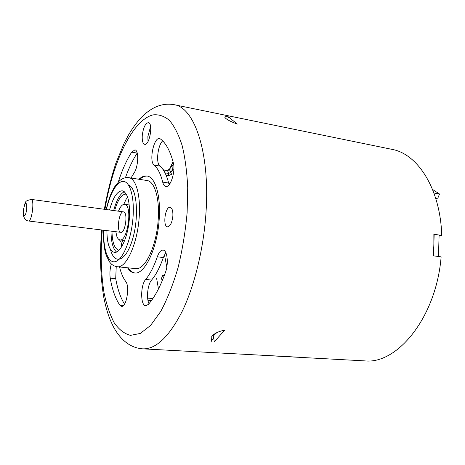 <?xml version="1.0" encoding="UTF-8"?>
<svg xmlns="http://www.w3.org/2000/svg" width="465" height="465" viewBox="0 0 465 465"><rect width="100%" height="100%" fill="white"/><g stroke="black" fill="none" stroke-linecap="round" stroke-linejoin="round"><path stroke-width="0.7" d="M433.514 255.773L434.165 234.296L433.862 234.331L433.874 245.014L433.211 255.802L438.17 256.465M434.165 234.296L439.105 235.034L438.472 256.436M432.56 189.476L439.524 194.01L433.915 193.004M435.786 198.584L437.844 198.131L439.524 194.01M106.898 230.617C107.06 243.718 109.542 250.972 114.361 252.385C120.406 253.64 128.137 236.656 129.375 218.416C130.142 201.967 127.782 192.766 122.295 190.813C117.279 190.964 113.036 197.352 109.56 209.982M106.154 209.523C109.333 196.672 111.234 192.929 114.5 186.977L119.389 180.92C122.446 178.275 125.567 177.188 128.753 177.677L147.045 180.525C154.613 181.263 159.85 198.602 158.17 220.044C156.519 246.305 144.853 270.456 135.687 268.613L117.273 266.736C114.105 266.306 111.495 264.661 109.438 261.795L106.253 255.378C104.212 249.513 103.288 241.12 103.492 230.198M147.393 176.084C144.882 175.88 142.331 176.979 139.744 179.385M128.34 267.863C130.229 270.851 132.415 272.566 134.902 273.002M296.635 357.097L298.547 357.283M298.019 357.236L298.594 357.271M296.682 357.103L268.497 355.574M101.661 229.972C99.62 254.442 100.347 277.006 103.835 297.664C106.886 312.096 109.438 318.763 113.565 327.098C121.121 340.717 130.845 347.965 142.738 348.849L296.734 357.103M433.211 255.802L441.128 256.86C436.321 317.142 397.267 364.758 364.543 360.869L299.187 357.329M439.123 235.679L441.75 235.511L439.105 235.116M157.298 256.843C153.898 266.683 150.015 274.228 145.655 279.477C140.337 285.167 140.366 305.906 145.772 305.755L148.387 304.383C154.764 297.141 160.495 286.359 165.563 272.037C168.801 263.306 167.22 250.106 163.041 250.094C160.844 250.06 158.925 252.309 157.298 256.843L163.337 257.505C159.914 267.311 156.002 274.827 151.596 280.046C147.684 284.295 146.155 298.158 148.992 303.68M165.825 252.664L163.337 257.505M119.546 266.968C121.045 273.129 123.091 277.936 125.69 281.389C129.985 286.138 126.468 307.481 121.597 306.354L119.877 305.185C115.46 298.757 112.245 289.736 110.234 278.128C109.566 273.542 109.932 268.817 111.333 263.946M124.533 304.151C120.551 297.803 117.61 289.306 115.715 278.651L116.233 266.573M131.008 178.025L134.001 173.056C138.419 167.063 139.047 149.974 134.897 149.887L131.711 152.148C126.556 160.181 122.097 170.114 118.325 181.937M137.21 153.078L137.204 153.09C132.775 159.867 128.846 168.086 125.405 177.746M160.46 138.977C165.871 142.976 170.149 150.881 173.306 162.686C175.811 171.126 170.486 187.877 165.842 186.5C164.407 186.215 163.355 184.75 162.692 182.111C160.628 173.846 157.763 168.173 154.089 165.087C148.777 161.436 153.816 136.913 159.582 138.582L160.46 138.977M169.173 184.686L168.644 183.041C166.54 174.799 163.622 169.138 159.896 166.052C155.734 163.227 157.687 145.458 162.651 140.872M124.312 191.725C120.022 193.876 116.471 200.148 113.669 210.54M111.019 231.122C111.094 241.887 112.931 248.851 116.541 252.013M214.185 341.891L224.711 330.167C217.632 331.545 213.109 334.015 211.139 337.567L211.831 342.048M213.429 335.87L216.719 332.661M213.505 336.085L214.202 341.496M228.414 116.872C225.792 116.465 224.601 116.616 224.851 117.325C225.955 119.191 230.117 121.441 237.336 124.085L228.414 116.872L227.67 119.743M441.75 235.511C440.413 188.744 417.675 153.752 391.809 149.323L174.206 104.706C162.57 102.591 151.462 106.991 140.872 117.918C136.53 122.679 132.467 128.264 128.695 134.67L124.184 143.144L115.913 163.058C111.135 177.653 107.276 193.062 104.329 209.279M142.261 135.553C143.284 127.59 145.324 123.289 148.37 122.65C153.456 123.039 149.527 145.818 144.65 144.336C142.79 143.644 141.994 140.715 142.261 135.553M172.87 216.056C173.067 210.912 172.16 208.006 170.155 207.338C165.209 206.204 162.465 226.595 167.528 226.821C170.271 226.345 172.05 222.758 172.87 216.056M127.526 267.782C129.52 270.938 131.839 272.67 134.484 272.972C144.516 274.989 157.362 248.432 159.181 219.468C161.024 195.841 155.264 176.822 146.987 176.003C144.348 175.631 141.668 176.712 138.936 179.263M148.015 141.523L147.858 136.576L150.596 126.509M295.31 357.027L296.397 357.149M262.016 355.307L297.722 357.248L264.55 355.423M297.722 357.248L263.661 355.382M172.242 174.05L168.533 175.631L168.685 173.451L170.672 172.416L171.544 173.259M169.51 169.254L169.522 169.626L167.54 170.655L163.145 169.684M171.149 172.067L170.853 167.487L172.056 165.703L172.364 170.376L171.167 172.067M162.831 279.308L161.123 279.14L162.75 275.332L164.319 275.489M172.364 170.376L173.864 169.638M173.707 164.808L172.056 165.703M156.583 278.128L158.46 288.963M213.813 338.462L211.18 340.339M126.277 194.132L126.096 194.103C121.627 194.167 117.802 199.688 114.611 210.668M111.96 231.239C112.263 242.66 114.564 248.973 118.866 250.17L119.052 250.187M115.832 231.71L116.831 236.336C117.633 238.528 118.68 239.719 119.976 239.905C127.125 241.852 132.519 208.343 125.608 204.734L124.568 204.315C122.4 204.205 120.371 206.495 118.476 211.186M124.126 212.127L123.492 211.866C118.941 210.802 116.18 232.204 120.859 232.331C124.963 233.43 128.067 214.313 124.126 212.127M166.819 267.09L164.47 254.808M211.802 339.892L212.15 339.037M103.742 230.227C102.998 249.414 108.165 264.033 115.686 261.545C123.178 259.325 131.432 238.911 133.019 217.417C134.519 198.084 130.357 182.559 123.981 181.501C117.61 180.31 110.164 192.673 106.409 209.558M151.596 280.046L145.655 279.477M123.504 305.476L119.877 305.185M115.715 278.651L110.234 278.128M137.204 153.09L131.711 152.148M159.896 166.052L154.089 165.087M168.644 183.041L162.692 182.111M102.271 230.047C100.405 252.768 100.986 273.629 104.009 292.642C106.479 304.453 109.85 314.456 114.123 322.64C118.877 329.54 124.329 333.783 130.479 335.364L140.296 333.44L150.59 325.43L160.768 311.37C167.301 299.14 173.061 284.574 178.054 267.677C182.408 249.845 185.436 231.454 187.139 212.499L187.715 187.651C186.977 171.911 185.134 157.931 182.193 145.714C178.711 134.809 174.497 126.404 169.539 120.487C164.302 116.087 158.774 114.221 152.956 114.896C132.269 120.156 112.629 162.361 104.939 209.36M128.753 177.677C136.007 178.357 140.912 195.835 139.163 217.521C137.402 244.073 126.044 268.549 117.273 266.736M142.738 348.849C155.938 349.331 169.091 336.829 182.199 311.335C194.492 285.94 203.624 248.787 205.989 212.767C210.203 152.677 194.382 107.328 174.206 104.706M173.119 161.977L169.522 169.626L170.672 172.416L171.108 171.422M165.011 172.852L168.685 173.451L167.54 170.655L163.337 169.969M168.533 175.631L166.11 175.241M151.346 300.71L147.98 300.431M147.643 298.1L152.875 298.547M170.207 183.216L169.452 183.1L169.243 184.605M110.449 249.397C114.402 265.341 125.736 261.679 132.298 240.126C139.018 218.765 137.28 189.703 129.462 185.489M31.236 199.404C23.994 201.362 25.976 200.956 23.494 209.279C21.843 217.864 26.47 220.991 28.452 220.991L28.818 220.939C32.219 220.253 34.573 199.223 31.236 199.404L123.492 211.866M24.546 215.673C26.592 214.923 27.737 202.513 25.68 203.507C23.657 204.362 22.518 216.527 24.546 215.673M297.414 357.143L298.978 357.265M298.867 357.289L299.448 357.329M267.52 355.522L262.289 355.318M169.498 169.248L173.038 161.692M167.255 170.33L169.458 169.231M119.976 239.905L124.672 240.463M124.568 204.315L129.247 204.966M119.18 239.655L120.72 241.428M122.824 240.242L121.539 243.439L121.574 246.886M126.41 198.689L123.76 204.344M28.452 220.991L120.859 232.331"/></g></svg>
